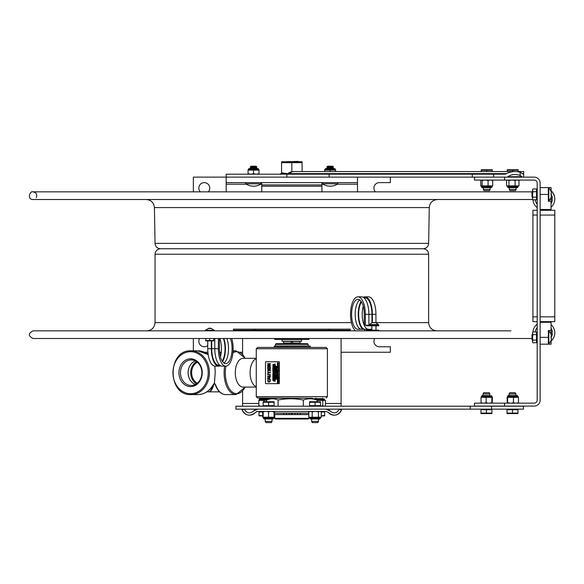 <?xml version="1.0" encoding="UTF-8"?>
<svg xmlns="http://www.w3.org/2000/svg" width="584" height="584" viewBox="0 0 584 584"><rect width="100%" height="100%" fill="white"/><g stroke="black" fill="none" stroke-linecap="round" stroke-linejoin="round"><path stroke-width="0.88" d="M341.092 352.24L390.338 352.24L390.338 346.772L379.396 346.772A5.475 5.475 0 0 1 374.687 338.501M242.594 352.24L240.425 352.24M221.139 352.24L219.606 352.24M207.904 352.24L204.415 352.24M193.348 350.816L193.348 338.501M193.348 191.851L193.348 177.135L226.176 177.135L226.176 191.851M390.338 177.135L390.338 182.609L379.396 182.609A5.475 5.475 0 0 0 375.432 191.851M200.327 191.851A5.475 5.475 0 0 1 202.261 183.004A5.475 5.475 0 0 1 208.254 191.851M207.751 345.538A5.475 5.475 0 0 1 199.589 338.501M357.503 177.135L357.503 191.851M329.15 174.193L329.15 177.135L226.176 177.135L226.176 174.193L226.176 177.135L493.641 177.135L493.641 174.193L226.176 174.193M226.176 182.609L357.503 182.609M261.749 191.851L261.749 184.902L321.937 184.902L321.937 191.851M321.937 182.609L321.937 184.902M261.749 182.609L261.749 184.902M242.594 406.209L242.594 391.265M242.594 354.152L242.594 338.501M341.092 406.209L341.092 338.501M299.395 343.706L300.052 343.049L283.634 343.049L283.634 341.428L292.511 341.428L292.511 343.049M291.175 343.049L291.175 341.428M300.052 343.049L300.052 341.428L292.511 341.428M298.395 161.753L298.022 161.381L285.284 161.753M299.658 341.428L284.028 341.428M287.715 173.682L281.583 172.806L281.583 173.725L287.656 173.725L280.539 173.725L280.101 174.163L286.547 174.163M302.103 161.753L281.583 161.753L281.583 162.666L302.103 162.666L302.103 161.753L302.103 171.565M291.839 162.666L291.839 171.762M281.583 162.666L281.583 172.806M351.429 322.631L155.045 322.631L155.045 254.237L428.641 254.237L428.641 322.631C429.13 327.617 431.861 330.354 436.847 330.843M531.929 338.501L33.018 338.501C28.076 335.946 28.076 333.398 33.018 330.843L510.978 330.843M532.644 199.516L33.018 199.516C26.842 199.611 29.799 190.53 33.018 191.851L532.484 191.851M154.417 207.576L429.269 207.576L428.641 243.382L155.045 243.382L154.417 207.576C153.869 202.67 151.132 199.983 146.212 199.516M428.641 254.237C428.32 250.908 426.495 249.083 423.166 248.762L160.512 248.762C157.191 249.083 155.366 250.908 155.045 254.237M261.26 183.807L245.813 183.807A0.657 0.657 0 0 1 246.178 182.609A0.657 0.657 0 0 0 245.813 183.807A13.68 13.68 0 0 0 261.26 183.807L260.895 182.609L246.178 182.609M255.821 166.192L251.251 166.192L250.2 166.805L256.872 166.805L255.821 166.192M256.872 166.805L255.821 167.411L251.251 167.411L250.2 166.805M255.821 167.411L256.872 168.017L250.2 168.017L251.251 167.411M256.872 168.017L255.843 168.637L251.251 168.623L250.2 168.017M337.873 183.807L322.419 183.807A13.68 13.68 0 0 0 337.873 183.807L337.501 182.609M332.435 166.192L327.865 166.192L326.814 166.805L333.486 166.805L332.435 166.192M333.486 168.017L326.814 168.017L327.865 168.623L332.435 168.623L333.486 168.017L332.435 167.411L327.865 167.411L326.814 166.805M332.435 167.411L333.486 166.805M522.549 177.135L520.161 175.558A9.607 6.796 -0 0 0 515.022 174.499A9.607 6.796 -0 0 0 507.934 176.711A1.854 1.314 -0 0 1 506.562 177.135M287.803 173.616A9.731 9.731 0 0 1 293.774 171.565A9.731 6.877 90 0 0 289.554 173.616L286.123 174.193M523.03 174.032L523.665 174.193L523.665 171.565L523.665 173.616L522.541 173.616L523.03 174.032M493.641 174.193L504.196 174.193A3.869 2.737 -0 0 0 506.576 173.616A13.761 9.731 180 0 1 515.022 171.565A13.761 9.731 180 0 1 520.161 172.273L522.541 173.616M523.665 177.135L523.665 174.193M326.755 168.637L333.544 168.637M335.398 169.294L334.741 168.637L335.398 169.294L334.741 168.637L335.398 169.294L334.741 168.637L335.398 169.294L334.741 168.637L335.398 169.294L334.741 168.637L325.551 168.637L324.894 169.294L335.398 169.294L334.741 168.637L335.398 169.426L324.894 169.426L325.551 168.637M324.675 171.565L324.675 170.083L335.618 170.083L335.618 171.565M330.15 170.083L330.15 171.565M258.135 168.637L258.792 169.426L248.28 169.426L258.792 169.294L258.135 168.637L248.937 168.637L256.931 168.637M250.792 174.193L248.061 173.703L248.061 174.193L248.061 170.083L259.011 170.083L259.011 174.193L259.011 173.703L256.288 174.193M253.536 170.083L253.536 173.703L256.259 174.193M250.813 174.193L253.536 173.703M308.914 338.501L308.914 339.435L274.772 339.435L274.772 338.501M282.072 339.545L301.614 339.545L301.614 341.253L282.072 341.253L282.072 339.545M289.109 414.443L289.109 413.092L283.729 413.092L283.729 414.443L291.401 414.443L291.401 413.092L292.277 413.092L292.277 414.443L300.315 414.443L300.315 413.092L294.964 413.092L294.964 414.443M303.33 400.033C294.913 398.376 286.503 398.376 278.086 400.033C274.261 398.376 270.428 398.376 266.603 400.033L271.596 398.208L312.09 398.208L317.083 400.033C312.498 398.376 307.914 398.376 303.33 400.033L303.33 406.209M278.086 406.209L278.086 400.033M266.603 401.653L266.603 400.033M317.083 401.653L317.083 400.033M282.926 344.363L308.228 344.363L307.571 343.706L276.115 343.706L275.458 344.363L282.926 344.363M275.458 344.363L275.458 345.983L308.228 345.983L308.228 344.363M275.429 418.998L308.257 418.998L308.914 418.341L274.772 418.341L275.429 418.998M308.812 414.574L274.772 414.574L274.772 418.341M327.412 348.736L326.098 347.429L257.588 347.429L256.274 348.736L327.412 348.736L327.412 396.675L256.274 396.675L257.588 397.989L308.228 398.208M275.458 398.208L257.588 397.989M289.664 347.21L310.301 347.21L310.301 346.115L286.934 346.115L286.934 347.21L289.664 347.21L289.664 346.115M274.268 347.21L277.874 347.21L277.874 346.115L274.268 346.115L274.268 347.21M281.043 346.115L281.787 346.115L281.787 347.21L281.043 347.21L281.043 346.115L277.874 346.115M277.444 347.21L277.247 346.115M281.043 347.21L277.874 347.21M286.934 347.21L286.934 346.115M286.759 346.115L284.948 346.115L284.948 347.21L286.759 347.21M281.787 346.115L284.948 346.115M284.948 347.21L281.787 347.21M273.108 375.154L273.195 375.549M273.341 371.088L272.969 371.417L273.341 371.752M273.064 371.665L273.283 371.088L273.655 371.417L273.005 371.665M273.633 371.066L272.801 371.417L273.633 371.774L273.692 371.066L273.633 371.774M272.947 370.643L273.743 369.993L272.823 369.993L273.553 370.132L272.823 370.774L273.743 370.774L272.947 370.643M272.947 369.636L273.743 368.986L272.823 368.986L273.553 369.124L272.823 369.774L273.743 369.774L272.947 369.636M272.823 368.081L272.823 368.767L273.743 368.767L273.743 368.081L273.633 368.621L273.29 368.117L272.932 368.621L272.823 368.081M273.283 367.986L273.677 367.154L273.283 367.832L272.881 367.154L273.283 367.986M272.932 367.132L273.743 366.759L272.932 366.248L272.991 366.759M274.619 376.315L274.706 376.709M275.254 376.541L274.538 376.162L274.334 376.855L275.312 376.855M274.976 376.264L275.152 376.709L274.976 376.264M274.334 375.286L274.334 375.965L275.254 375.965L275.254 375.286L275.144 375.819L274.801 375.322L274.443 375.819L274.334 375.286M274.911 374.665L274.911 373.877L274.334 374.023L275.093 374.475L274.334 374.665L274.969 374.665L274.392 374.665M275.042 373.716L275.188 373.074L274.568 373.563L274.378 373.015L274.582 373.709L275.013 373.125L275.042 373.716M274.334 372.139L274.334 372.826L275.254 372.826L275.254 372.139L275.144 372.68L274.801 372.176L274.443 372.68L274.334 372.139M274.619 369.957L274.706 370.344M275.254 370.176L274.538 369.803L274.334 370.49L275.254 370.176M274.976 369.898L275.152 370.344L274.976 369.898M274.334 368.92L274.334 369.606L275.254 369.606L275.254 368.92L275.144 369.46L274.801 368.957L274.443 369.46L274.334 368.92M274.443 368.876L275.254 368.504L274.443 367.993L274.502 368.504M275.254 367.095L274.334 366.657L275.108 367.015L274.334 367.241L275.093 367.606L274.334 367.971L275.254 367.694L274.487 367.314L275.254 367.095M274.334 365.839L274.334 366.526L275.254 366.526L275.254 365.839L275.144 366.38L274.801 365.876L274.443 366.38L274.334 365.839M274.334 365L274.334 365.679L275.254 365.679L275.254 365L275.144 365.533L274.801 365.029L274.443 365.533L274.334 365M274.458 364.701L275.254 364.051L274.334 364.051L275.064 364.19L274.334 364.839L275.254 364.839L274.458 364.701M276.553 379.14L276.699 378.498L276.079 378.979L275.889 378.439L276.093 379.133L276.524 378.549L276.553 379.14M276.765 377.461L275.845 377.023L276.619 377.388L275.845 377.607L276.604 377.972L275.845 378.337L276.765 378.06L276.006 377.68L276.765 377.461M276.67 376.935L276.765 376.512L275.845 376.512L275.845 376.935L276.67 376.935M276.765 376.074L275.845 375.534L276.612 375.986L275.845 376.446L276.823 376.074L275.845 376.446M275.845 374.745L275.845 375.432L276.765 375.432L276.765 374.745L276.655 375.286L276.312 374.782L275.955 375.286L275.845 374.745M275.845 374.585L276.765 374.585L276.765 373.957L275.845 374.585M277.874 382.162L277.502 382.491L277.874 382.827M278.188 382.491L277.444 382.491L278.188 382.491M278.174 382.14L277.342 382.491L278.174 382.849L278.232 382.14L278.174 382.849M277.911 381.534L278.276 381.002L277.407 381.286L277.356 381.848L278.276 381.848L277.911 381.534M277.619 381.315L277.809 381.702L277.619 381.315M278.276 379.658L277.356 379.22L278.13 379.578L277.356 379.797L278.115 380.169L277.356 380.534L278.276 380.257L277.517 379.877L278.334 379.658L277.517 379.877M277.918 375.833L277.48 375.979L277.918 376.147M278.057 367.716L278.174 368.161M278.276 367.993L277.991 367.57L277.356 368.015L278.276 368.307M277.582 367.767L277.728 368.161L277.582 367.767M277.356 366.737L277.356 367.424L278.276 367.424L278.276 366.737L278.166 367.278L277.823 366.774L277.466 367.278L277.356 366.737M278.276 365.847L277.356 365.314L278.123 365.767L277.356 366.226L278.334 365.847L277.356 366.226M277.874 362.868L277.524 363.438L278.174 363.438L277.466 363.438L277.816 362.868L278.174 363.438M278.276 363.328L277.816 362.722L277.356 363.336L278.276 363.584M273.743 380.235L272.823 380.447L273.743 380.994L273.801 380.235L273.743 380.994M273.743 379.359L273.297 378.877L272.932 379.359L272.823 378.855L272.823 379.505L273.801 379.505M273.297 378.877L273.356 379.359M272.932 378.855L273.188 379.359M273.743 378.724L273.743 378.089L273.633 378.578L272.823 378.578L273.801 378.724L273.743 378.089M272.932 377.826L272.932 377.286L272.823 377.972L273.743 377.972L273.743 377.286L273.633 377.826L273.29 377.322L272.932 377.826M272.932 377.286L273.181 377.826M273.743 377.286L273.743 377.972M273.29 377.322L273.633 377.826M272.823 377.22L273.743 377.235L273.743 376.373L272.823 376.373L272.823 377.22L273.312 376.906M273.743 376.373L273.743 377.191M272.823 376.373L273.305 376.695M273.648 376.162L272.918 376.3L273.743 376.3L273.743 375.877L272.918 375.877L273.648 376.016M273.743 375.877L273.743 376.3M273.743 375.694L273.458 374.95L272.823 375.402L273.743 375.381M273.743 374.804L273.743 374.176L273.633 374.665L272.823 374.665L273.801 374.804L273.743 374.176M272.932 373.913L272.932 373.373L272.823 374.059L273.743 374.059L273.743 373.373L273.633 373.913L273.29 373.41L272.932 373.913M272.932 373.373L273.181 373.913M273.743 373.373L273.743 374.059M273.29 373.41L273.633 373.913M273.005 372.555L273.027 371.986L273.283 372.658L273.786 372.125L273.283 372.804L273.728 372.125M273.553 370.132L272.881 370.132M272.932 368.081L273.181 368.621M273.743 368.081L273.743 368.767M273.29 368.117L273.633 368.621M273.027 367.154L273.005 367.738M273.677 367.154L273.633 367.847M272.932 366.248L272.991 366.621M273.633 366.073L273.283 365.234L272.925 366.073L273.692 366.073L272.983 366.073M272.983 365.365L273.692 365.365L273.692 366.073M273.743 364.226L272.823 364.796L273.743 365.073M274.524 380.396L275.254 380.396M275.254 380.25L274.334 380.25L274.845 380.717L274.334 381.191L275.312 381.191M274.334 379.899L275.188 379.936L275.188 379.352L274.334 379.25L275.166 379.644L274.334 379.899M274.392 379.25L275.247 379.352L275.188 379.936M274.524 378.403L274.582 379.089L275.268 378.739L274.991 378.352L274.568 378.936L274.524 378.403L274.626 378.936M275.071 378.505L274.641 379.089L274.378 378.717M275.254 377.804L274.334 377.432L274.334 378.315L275.254 377.95M274.502 378.315L274.502 377.95M274.429 376.279L275.312 376.541M274.392 373.877L275.247 373.979L274.969 374.665M275.071 373.125L274.641 373.709L274.378 373.344M275.312 372.826L275.254 372.139M274.334 371.731L275.254 371.986L274.794 371.117L274.334 371.731M275.312 370.49L275.181 369.862M274.334 366.657L275.312 366.927L274.553 367.314L275.312 367.694L274.334 367.971M275.312 366.526L275.254 365.839M275.254 364.051L274.524 364.701M276.582 378.549L276.093 379.133M276.035 378.439L276.137 378.979M275.845 377.023L276.765 377.3M276.823 374.585L276.765 373.957M276.765 372.57L275.845 372.942L276.765 373.49L276.823 372.57L276.765 373.461M276.765 372.329L275.969 372.329L276.765 371.687L276.035 372.329M276.765 371.687L275.845 371.687L276.575 371.818L275.845 372.468L276.765 372.468M276.305 370.599L275.845 371.461L276.765 371.461L276.305 370.599L276.765 371.461M275.976 370.818L276.363 370.599M276.67 369.876L275.94 370.015L276.765 370.015L276.765 369.592L276.765 370.015M276.765 369.592L275.94 369.592L276.67 369.73M276.765 369.278L275.969 369.278L276.765 368.628L276.035 369.278M276.765 367.774L276.655 368.263L275.845 368.263L276.765 368.402L276.823 367.774L276.765 368.402M275.955 366.971L275.845 367.657L276.765 367.657L276.765 366.971L276.823 367.657M276.765 366.971L276.655 367.511L276.312 367.007L276.655 367.511M277.575 379.877L278.334 380.257L277.356 380.534M277.356 379.22L278.334 379.658M278.276 378.286L277.356 378.658L278.276 379.206L278.334 378.286L278.021 378.958M277.356 378.184L278.276 378.184L278.276 377.337L277.407 377.622L277.356 378.184M278.276 375.519L277.969 376.943L278.276 375.519L277.356 375.884L278.254 376.424L277.407 376.695L277.356 377.249L278.334 377.249M278.276 375.278L277.488 375.278L278.276 374.629L277.415 374.767M278.276 374.629L277.546 375.278M278.276 374.008L277.466 374.008L278.276 373.132L277.356 372.767L277.765 373.205L277.356 374.519L278.276 374.154M277.94 373.278L277.429 373.643M278.276 372.008L277.517 371.628L278.276 371.241L277.356 370.964L278.13 371.329L277.356 371.548L278.115 371.913L277.356 372.285L278.334 372.008L277.415 372.263M277.415 370.986L278.334 371.241L277.575 371.628L278.334 372.008M278.276 370.453L278.334 370.877L278.276 370.453L277.356 370.453L277.356 370.877L278.181 370.738L277.451 370.877M277.451 370.453L278.181 370.592M277.356 370.278L278.276 370.278L278.276 369.643L277.356 370.278M278.276 369.643L278.276 370.278M278.276 369.526L278.276 368.891L278.166 369.38L277.356 369.38L278.334 369.526L278.276 368.891M277.451 367.73L278.334 367.993M278.276 366.737L278.276 367.424M277.823 366.774L278.166 367.278M277.356 365.314L278.334 365.847M278.174 365.139L277.816 364.306L277.466 365.139L278.232 365.139L277.524 365.139M277.816 364.306L278.232 365.139M277.451 364.19L278.181 364.044L277.356 364.19L277.356 363.759L278.181 363.905L277.451 363.759M277.488 362.941L278.334 363.328M270.334 365.606L267.961 365.606L270.334 364.153L270.334 363.664L267.582 363.664L267.582 364.073L269.764 364.073L267.582 365.394L267.582 366.015L270.334 366.015L270.334 365.606L270.399 366.015M269.713 379.636L270.071 380.622L268.961 381.644L268.129 381.352L268.209 379.607L267.764 379.607L267.91 381.688L268.961 382.097L270.027 381.68L270.304 380.045L269.713 379.636M268.209 379.607L268.187 381.352L269.02 381.644M269.253 377.702L268.019 378.191L269.253 378.673L267.954 378.191L269.253 377.68L269.253 378.695M269.567 377.563L270.334 376.804L267.582 377.906L267.582 378.447L270.334 379.549L269.567 378.812L269.625 377.563L269.625 378.812L270.334 379.527M270.334 376.826L269.625 377.563M270.137 376.213L270.137 374.468L267.582 374.154L267.582 374.592L269.859 374.731L270.085 375.344L269.859 375.95L267.582 376.096L267.582 376.527L270.202 376.213L267.64 376.527M267.64 374.154L270.202 374.468L270.202 376.213M270.334 369.745L270.399 371.022L270.334 369.745L270.056 370.168L267.866 370.168L267.866 369.745L267.925 370.168L270.056 370.168M270.02 366.883L268.961 366.489L267.895 366.883L267.523 367.942L267.895 369L268.961 369.395L270.02 369L270.078 366.883L270.45 367.942L270.078 369L268.961 369.395M268.961 366.489L270.078 366.883M268.961 366.949L270.078 367.942L268.961 368.942L267.844 367.942L268.961 366.949M278.889 383.651L265.851 383.651A0.438 0.365 90 0 1 265.479 383.214L265.479 362.197A0.438 0.365 90 0 1 265.851 361.759L278.889 361.759A0.438 0.365 90 0 1 279.254 362.197L279.254 383.214A0.438 0.365 90 0 1 278.889 383.651L279.006 383.651A0.438 0.365 -90 0 0 279.371 383.214L279.371 362.197A0.438 0.365 -90 0 0 279.006 361.759L265.968 361.759M270.056 370.599L267.925 370.599L267.866 371.022L267.866 370.599L270.056 370.599L270.334 371.022M270.334 372.329L270.399 372.76L270.334 372.329L267.91 372.329L267.91 371.227L267.968 372.329M267.968 372.76L267.968 373.862L267.91 372.76L270.399 372.76M270.151 379.607L270.085 381.68L268.961 382.097M269.764 364.073L267.64 364.073M270.334 363.664L270.399 364.153L268.019 365.606M277.466 366.737L277.721 367.278M277.415 369.38L278.166 369.38M277.415 370.132L278.166 370.132M277.415 372.811L277.926 373.132M277.466 373.643L277.524 374.008M277.524 374.154L277.466 374.519M277.466 376.695L277.933 376.797M278.334 377.527L277.969 378.038M278.334 381.191L277.969 381.702M277.524 382.14L278.232 382.14M278.232 382.849L277.524 382.849M276.765 366.409L276.013 366.409M276.013 366.555L276.013 366.927L276.765 366.555M275.904 368.263L276.655 368.263M276.765 368.628L275.904 368.76M276.575 371.818L275.904 371.818M275.904 374.446L276.655 374.446M276.312 374.782L276.655 375.286M276.765 374.745L276.765 375.432M275.955 374.745L276.203 375.286M275.904 375.563L276.823 376.074M275.94 376.512L276.67 376.651M276.765 376.512L276.765 376.935M276.67 376.797L275.94 376.935M276.823 377.3L276.064 377.68L276.823 378.06L275.904 378.322M276.56 378.396L276.707 379.14M275.064 364.19L274.392 364.19M274.801 365.029L275.144 365.533M275.254 365L275.254 365.679M274.443 365L274.692 365.533M274.801 365.876L275.144 366.38M274.443 365.839L274.692 366.38M274.443 367.993L274.502 368.358M274.801 368.957L275.144 369.46M275.254 368.92L275.254 369.606M274.443 368.92L274.692 369.46M274.852 371.117L275.254 371.986M274.801 372.176L275.144 372.68M274.443 372.139L274.692 372.68M274.524 373.015L274.626 373.563M274.816 373.191L275.247 373.074L275.195 373.716M274.801 375.322L275.144 375.819M275.254 375.286L275.254 375.965M274.443 375.286L274.692 375.819M274.443 377.432L274.502 377.804M274.816 378.571L275.247 378.447L275.195 379.096M275.247 379.936L274.392 380.038M275.057 380.68L274.524 381.053M272.932 364.511L273.4 364.613M273.699 367.847L272.991 367.847M273.553 369.124L272.881 369.124M273.801 369.154L273.005 369.636M273.801 370.154L273.005 370.643M272.983 371.066L273.692 371.066M273.692 371.774L272.983 371.774M272.881 374.665L273.633 374.665M272.918 375.118L273.801 375.381M272.881 378.578L273.633 378.578M269.02 366.949L268.129 367.212M268.187 367.212L267.844 367.942M267.903 367.942L268.129 368.672M268.187 368.672L269.02 368.942M267.866 369.745L267.866 371.022M267.91 371.227L267.91 373.862M277.816 364.452L278.188 364.788L277.816 365.117L277.444 364.788L277.816 364.452M277.597 364.547L277.874 365.117M278.086 374.767L277.356 375.417L278.276 375.417M278.276 377.103L277.911 376.943M277.619 376.716L277.809 377.103L277.619 376.716M277.619 377.651L277.809 378.038L277.619 377.651M277.918 378.585L277.48 378.753L277.918 378.585M277.918 378.607L277.48 378.753M277.539 378.753L277.918 378.899M276.312 367.007L276.203 367.511M276.575 368.76L275.845 369.409L276.765 369.409M275.94 369.592L275.94 370.015M276.305 370.752L276.655 371.314L275.955 371.314L276.305 370.752M276.013 371.205L276.655 371.314M276.4 372.862L275.969 373.03L276.4 372.862M276.4 372.884L275.969 373.03M276.028 373.03L276.4 373.176M274.794 371.271L275.144 371.84L274.443 371.84L274.794 371.271M274.852 371.271L274.502 371.84L275.144 371.84M275.254 381.053L274.458 381.053L274.998 380.68M273.743 364.927L273.378 364.759M273.078 364.54L273.276 364.927L273.078 364.54M273.144 364.54L273.276 364.927M273.283 365.387L273.655 365.715L273.283 366.051L272.911 365.715L273.283 365.387M273.341 365.387L272.911 365.715M273.027 371.986L273.283 372.804M273.465 375.103L273.297 375.549L273.465 375.103M272.918 375.877L272.918 376.3M273.378 380.374L272.947 380.542L273.378 380.374M273.378 380.396L272.947 380.542M273.005 380.542L273.378 380.688M275.035 376.264L275.152 376.709M275.035 369.898L275.152 370.344M277.677 381.315L277.809 381.702M277.677 377.651L277.809 378.038M277.641 367.767L277.728 368.161M275.955 366.044L275.955 366.927M253.602 411.012L257.712 409.15L325.974 409.15L330.084 411.012C333.844 413.976 336.939 413.355 339.377 409.15L341.531 409.931C338.063 415.903 333.639 416.728 328.266 412.406L326.179 411.435L257.507 411.435L255.42 412.406C250.04 416.721 245.623 415.896 242.156 409.931L244.302 409.15C246.747 413.355 249.843 413.976 253.602 411.012A5.475 5.475 0 0 1 257.712 409.15M255.529 412.289A2.737 2.737 0 0 0 255.42 412.406A7.76 7.76 0 0 1 242.156 409.931M256.442 411.654A2.737 2.737 0 0 1 257.507 411.435M341.531 409.931A7.76 7.76 0 0 1 328.266 412.406M330.084 411.012A5.475 5.475 0 0 0 325.974 409.15M470.215 406.209L235.914 406.209L235.914 409.15L491.575 409.15L491.575 406.209L470.215 406.209L470.215 409.15M491.575 406.209L523.432 406.209L523.432 409.15L491.575 409.15M289.109 413.092L291.401 413.092M292.277 413.092L294.964 413.092M283.729 413.092L274.093 413.092M308.812 413.092L300.315 413.092M283.729 414.443L274.093 414.443M308.812 414.443L300.315 414.443M256.274 358.313L243.126 358.313A14.388 7.833 90 0 0 242.864 358.32A14.388 7.833 90 0 0 235.294 372.709A14.388 7.833 90 0 0 242.864 387.09A14.388 7.833 90 0 0 243.126 387.097L256.274 387.097M256.274 386.776A14.388 7.833 -90 0 1 250.091 372.709A14.388 7.833 -90 0 1 256.274 358.634M224.65 366.161A21.885 11.914 90 0 0 224.11 372.709A21.885 11.914 90 0 0 236.016 394.594L225.548 394.594A21.885 11.914 -90 0 1 215.569 384.659L214.423 383.133L213.357 384.44M212.415 386.214C211.393 389.893 210.174 391.769 208.751 391.857C210.919 391.681 212.656 388.988 213.956 383.768M214.423 383.133L215.204 372.709L214.905 366.153M178.93 372.709A13.892 11.651 -90 0 0 196.414 384.739A13.892 11.651 -90 0 0 196.414 360.678A13.892 11.651 -90 0 0 178.93 372.709M208.181 354.539L197.852 350.816L191.063 350.816C167.163 349.553 167.155 395.857 191.063 394.594A21.885 18.367 -90 0 0 209.422 372.709A21.885 18.367 -90 0 0 191.063 350.816M215.569 384.659A0.876 0.402 160.5 0 1 215.146 384.469L215.146 384.469C217.511 390.908 220.978 394.28 225.548 394.594M201.889 372.709A12.76 10.709 90 0 1 191.698 385.455A12.76 10.709 90 0 1 180.471 372.709A12.76 10.709 90 0 1 191.698 359.956A12.76 10.709 90 0 1 201.889 372.709M195.326 360.941A12.344 10.359 -90 0 0 188.099 372.709A12.344 10.359 -90 0 0 195.326 384.476M195.363 384.454A12.315 10.329 90 0 1 188.128 372.709A12.315 10.329 90 0 1 195.363 360.956M196.501 361.627A12.315 10.329 -90 0 0 190.676 372.709A12.315 10.329 -90 0 0 196.501 383.783M197.304 383.177A11.49 9.643 90 0 1 191.632 372.709A11.49 9.643 90 0 1 197.304 362.233M263.953 401.653L263.953 400.405L266.603 400.186M259.019 406.209L258.822 405.756L260.756 406.209M262.019 406.209L263.953 405.756M263.953 400.405L258.822 400.405L258.822 405.756M259.281 400.405L258.887 400.405M267.903 397.989L267.903 398.653L259.887 398.653L261.063 398.653L261.063 397.989M324.441 406.209L325.434 405.756L325.434 400.405L317.083 400.405M324.675 406.209L325.434 405.756M320.441 406.209L322.791 405.756L322.791 400.405M322.791 405.756L323.784 406.209M322.623 397.989L322.623 398.653L314.608 398.653L315.783 398.653L315.783 397.989M321.207 411.829L321.309 417.239L321.244 411.851M265.18 411.435L263.158 411.888L263.158 417.239L274.086 417.239L273.991 411.888L271.932 411.435M270.582 411.435L268.523 411.888L268.523 417.239M268.523 411.888L266.501 411.435M263.158 411.888L263.194 411.435M263.165 411.735L262.712 411.888L262.712 417.239L263.253 417.239M273.991 411.888L274.093 417.239M268.552 418.991L273.224 418.991L272.049 418.991L272.049 421.407L265.209 421.407L265.209 418.991L264.034 418.991L268.552 418.991M314.564 411.435L312.206 411.888L312.206 417.239L321.302 417.239M319.528 411.435L318.455 411.888L318.455 417.239M318.455 411.888L316.105 411.435M312.206 411.888L310.929 411.435M310.089 411.435L308.812 411.888L308.812 417.239L312.206 417.239M321.302 411.888L320.229 411.435M308.812 411.888L308.914 411.435M320.331 417.728L309.805 417.896L310.462 418.991L319.652 418.991L320.309 418.334L309.805 418.37M274.392 417.239L273.502 417.239L274.538 417.239L274.538 414.443M274.538 411.888L274.093 411.435L274.538 413.092M262.858 417.239L263.756 417.239M263.158 402.252L263.158 405.661L268.625 405.661L268.625 402.252L263.158 402.252L263.158 401.763L274.1 401.763L274.1 402.252L268.625 402.252M268.625 405.661L274.1 405.661L274.1 402.252M263.705 406.209L263.705 405.661M272.049 421.407L271.392 422.619L265.866 422.619L265.209 421.407M309.586 402.252L309.586 405.661L315.061 405.661L315.061 402.252L309.586 402.252L309.586 401.763L320.528 401.763L320.528 402.252L315.061 402.252M315.061 405.661L320.528 405.661L320.528 402.252M310.133 406.209L310.133 405.661M318.477 418.991L318.477 421.407L311.637 421.407L311.637 418.991M318.477 421.407L317.82 422.619L312.294 422.619L311.637 421.407M262.712 411.983L259.011 411.983L259.011 415.392L262.712 415.815M262.712 415.888L259.011 415.888L259.011 415.392M324.127 411.435L324.127 411.983M321.309 415.859L324.675 415.392L324.675 411.983L321.309 411.983M324.675 415.392L324.675 415.888L321.309 415.888M329.61 329.142L350.225 329.142L350.225 330.237L329.61 330.237L329.61 329.142L233.454 329.142L233.454 330.237L329.61 330.237M219.781 338.501A14.972 6.329 -90 0 1 220.445 356.824M223.351 338.501A14.972 6.329 -90 0 1 222.234 361.109M223.854 338.501A15.87 6.709 -90 0 1 222.584 361.627M226.826 338.501A14.972 6.329 -90 0 1 223.971 363.036M211.729 340.903L211.729 348.677A16.527 6.986 90 0 0 218.708 365.197L219.767 365.197M211.32 340.903L211.32 348.677A17.483 7.388 90 0 0 218.708 366.161A17.483 7.388 90 0 0 220.445 365.672M214.795 338.501L214.795 348.677A17.483 7.388 90 0 0 222.183 366.161L225.752 366.161A17.483 7.388 90 0 0 232.322 356.671A17.483 7.388 90 0 0 231.76 338.501M218.365 338.501L218.365 348.677A17.483 7.388 90 0 0 225.752 366.161M230.395 338.501A14.972 6.329 -90 0 1 231.549 354.663A14.972 6.329 -90 0 1 225.752 363.642A14.972 6.329 -90 0 1 219.431 348.677L219.431 338.501M207.751 340.903L207.751 348.677A17.483 7.388 90 0 0 215.138 366.161L218.708 366.161M371.84 329.288L368.197 329.288L368.197 330.186M368.548 329.288A14.972 6.329 90 0 1 362.985 321.463A14.972 6.329 90 0 1 363.241 306.169M364.971 329.288A14.972 6.329 90 0 1 358.919 318.667A14.972 6.329 90 0 1 361.452 301.877M378.804 325.149L378.804 325.806L371.366 325.806L371.366 325.149L378.804 325.149M362.744 329.288A15.87 6.709 90 0 1 358.335 316.506A15.87 6.709 90 0 1 361.102 301.359M361.503 329.288A14.972 6.329 90 0 1 355.24 316.448A14.972 6.329 90 0 1 359.715 299.957M371.957 322.813L371.957 314.316A16.527 6.986 -90 0 0 364.971 297.789L363.92 297.789M369.263 324.697L368.891 324.697M372.366 322.675L372.366 314.316A17.483 7.388 -90 0 0 364.971 296.833A17.483 7.388 -90 0 0 363.241 297.322M368.891 325.149L368.891 314.316A17.483 7.388 -90 0 0 361.503 296.833L357.934 296.833A17.483 7.388 -90 0 0 350.641 311.418A17.483 7.388 -90 0 0 355.517 330.843M371.366 325.806L366.577 325.806L366.343 325.259M364.628 330.843L364.628 329.288L357.934 329.288A14.972 6.329 90 0 1 351.604 314.316A14.972 6.329 90 0 1 357.934 299.344A14.972 6.329 90 0 1 364.255 314.316L364.255 325.259L365.321 325.259L365.321 314.316A17.483 7.388 -90 0 0 357.934 296.833M365.321 325.259L371.366 325.149M364.628 329.288L368.197 329.288M371.366 330.843L371.366 330.186L378.804 330.186L378.804 330.843M366.212 330.843L366.212 330.186L371.366 330.186M371.672 330.186L371.672 329.288M374.468 322.507L375.935 322.835L375.935 314.316A17.483 7.388 -90 0 0 368.548 296.833L364.971 296.833M205.802 340.523L209.7 340.523L209.7 338.501M205.736 340.523L205.736 338.501M209.7 340.523L213.788 340.523L213.788 338.501M213.722 338.501L213.788 340.523M213.759 340.881L205.765 340.881M369.329 324.602L371.913 322.835L374.213 322.47L375.935 322.835L378.52 324.602L369.329 324.602L369.57 325.149L378.082 325.149M373.373 322.507L374.089 322.835M205.167 330.296L214.357 330.296L210.459 328.171L211.569 328.522L208.181 328.522L209.145 328.164L205.167 330.296L205.415 330.843M208.51 328.522L209.766 328.171M506.576 180.536L507.467 180.084L506.576 180.536L506.576 185.88L518.972 185.88L518.972 180.536L517.526 180.084M507.35 186.092L506.868 185.88M511.263 180.084L508.934 180.536L508.934 185.88M508.934 180.536L508.043 180.084M516.577 180.084L515.125 180.536L515.125 185.88M515.125 180.536L512.796 180.084M518.088 180.084L518.972 180.536M509.949 187.632L517.373 187.632L516.139 187.632L516.139 189.391L509.299 189.391L509.299 187.632L508.182 187.632L509.949 187.632M489.691 403.142L491.837 402.69L491.837 397.339L481.048 397.339L481.048 402.69L482.968 403.142M484.231 403.142L486.151 402.69L486.151 397.339M486.151 402.69L488.29 403.142M491.837 402.69L492.049 403.142M492.195 403.142L492.414 397.339L491.903 397.339L492.341 397.339M481.552 397.339L481.114 397.339M481.26 403.142L481.048 402.69M489.976 395.587L482.136 395.587L483.019 395.587L483.019 393.952L489.859 393.952L489.859 395.587M517.373 187.632L518.03 186.975L507.525 186.975L507.525 186.537L518.03 186.537L517.373 187.632L516.139 187.632M509.299 187.632L508.934 187.632M480.763 180.536L481.274 180.084L480.763 180.536L480.763 185.88L492.692 185.88L492.692 180.536L490.954 180.084M492.531 185.88L491.984 186.537L481.479 186.537L480.931 185.88M484.362 180.084L482.114 180.536L482.114 185.88M482.114 180.536L481.603 180.084M489.815 180.084L488.078 180.536L488.078 185.88M488.078 180.536L485.83 180.084M483.34 187.632L491.326 187.632L490.151 187.632L490.151 189.391L483.311 189.391L483.311 187.632L482.136 187.632L483.34 187.632M516.599 403.142L518.497 402.69L518.497 397.339L507.642 397.339M511.292 403.142L513.453 402.69L513.453 397.339M513.453 402.69L515.351 403.142M518.497 402.69L518.242 403.142M518.417 397.339L517.906 397.339M507.306 403.142L507.051 397.339M507.474 403.142L507.73 397.339M507.73 402.69L509.883 403.142M513.27 395.587L508.182 395.587L509.065 395.587L509.065 393.952L515.906 393.952L515.906 395.587L517.373 395.587L513.27 395.587M483.019 393.952L483.676 392.733L489.202 392.733L489.859 393.952M491.363 409.15L491.363 409.698M491.911 413.107L491.911 409.698L486.435 409.698L486.435 413.107L491.911 413.107L491.911 413.596L480.968 413.596L480.968 413.107L486.435 413.107M486.435 409.698L480.968 409.698L480.968 413.107M509.065 393.952L509.722 392.733L515.249 392.733L515.906 393.952M517.409 409.15L517.409 409.698M517.957 413.107L517.957 409.698L512.482 409.698L512.482 413.107L517.957 413.107L517.957 413.596L507.014 413.596L507.014 413.107L512.482 413.107M512.482 409.698L507.014 409.698L507.014 413.107M516.139 189.391L515.482 190.61L509.956 190.61L509.299 189.391M512.723 171.565L512.723 170.236L507.248 170.236L507.248 169.747L518.191 169.747L518.191 170.236L512.723 170.236M507.248 171.565L507.248 170.236M518.191 171.827L518.191 170.236M490.151 189.391L489.487 190.61L483.968 190.61L483.311 189.391M486.727 171.565L486.727 170.236L481.26 170.236L481.26 169.747L492.202 169.747L492.202 170.236L486.727 170.236M481.26 171.565L481.26 170.236M492.202 171.565L492.202 170.236M504.569 180.084L504.569 177.135L474.471 177.135L474.471 180.084L534.25 180.084A2.942 2.942 0 0 1 537.192 183.026L537.192 400.201A2.942 2.942 0 0 1 534.25 403.142L474.471 403.142L474.471 406.084L504.569 406.084L504.569 403.142M504.569 177.135L534.25 177.135A5.891 5.891 0 0 1 540.134 183.026L540.134 400.201A5.891 5.891 0 0 1 534.25 406.084L504.569 406.084M474.471 406.084L474.471 403.142M540.134 344.188L548.339 344.188L548.339 330.529L551.077 330.529L551.077 322.295L540.134 322.295M551.077 330.529L551.077 334.369M551.077 336.311L551.077 336.712M551.077 338.005L551.077 338.399M551.077 340.348L551.077 344.188L548.339 344.188M540.134 187.603L551.077 187.603L551.077 191.435M551.077 193.384L551.077 193.786M551.077 195.078L551.077 195.472M551.077 197.421L551.077 201.261L548.339 201.261L548.339 187.603M540.134 209.488L551.077 209.488L551.077 201.261M551.099 337.494A8.592 8.592 0 0 0 552.42 333.522L551.077 333.522M551.077 328.215A8.592 8.592 0 0 1 552.42 332.208L551.077 332.208M537.192 327.442A8.592 8.592 0 0 0 535.316 331.894M551.077 341.085A10.943 10.943 0 0 0 551.077 324.646M537.192 324.186A10.943 10.943 0 0 0 532.958 331.894M535.316 199.889A8.592 8.592 0 0 0 537.192 204.342A8.592 8.592 0 0 1 535.316 199.889M551.077 203.575A8.592 8.592 0 0 0 552.42 199.575L551.077 199.575M551.099 194.297A8.592 8.592 0 0 1 552.42 198.261L551.077 198.261M551.077 207.145A10.943 10.943 0 0 0 551.077 190.698M532.958 199.889A10.943 10.943 0 0 0 537.192 207.605M531.929 192.085L532.061 196.932L531.929 192.085M532.061 196.932L532.061 191.924M532.477 196.458L532.477 192.406M551.493 193.384L551.048 193.384L551.493 193.384A8.38 8.38 0 0 0 551.048 191.552L551.099 191.486A8.446 8.446 0 0 0 548.836 188.157L548.836 200.699L548.339 200.699M551.048 195.472L551.493 195.472L551.048 195.472A6.993 4.051 -90 0 0 551.048 193.384M548.836 200.699A8.446 8.446 0 0 0 551.099 197.377L551.048 197.312A8.38 8.38 0 0 0 551.493 195.472M548.339 188.157L548.836 188.157M531.929 335.019L532.061 339.859L531.929 335.019M532.061 339.859L532.061 334.858M532.477 339.384L532.477 335.333M551.493 336.311L551.048 336.311L551.493 336.311A8.38 8.38 0 0 0 551.048 334.479L551.099 334.413A8.446 8.446 0 0 0 548.836 331.084L548.836 343.626L548.339 343.626M551.048 338.399L551.493 338.399L551.048 338.399A6.993 4.051 -90 0 0 551.048 336.311M548.836 343.626A8.446 8.446 0 0 0 551.099 340.304L551.048 340.238A8.38 8.38 0 0 0 551.493 338.399M548.339 331.084L548.836 331.084M532.484 189.909L532.864 188.968L532.484 189.909L532.864 191.698L536.535 191.698L536.535 189.8L537.192 189.8M536.535 189.8L536.535 189.114L537.192 189.172L536.535 188.968L532.864 188.968M532.864 199.889L532.484 198.947L532.864 199.889L537.192 199.757M532.484 198.1L532.484 195.275L532.864 197.158L532.484 198.947M532.864 191.698L532.484 195.275M532.484 193.589L532.484 190.756M532.864 197.158L536.535 197.158L536.535 196.253L537.192 196.268M537.192 195.195L536.535 195.195L536.535 193.662L537.192 193.662M536.535 192.603L536.535 191.698M536.535 190.566L537.192 190.479M537.192 199.056L536.535 199.056L536.535 198.377L537.192 198.502M537.192 198.377L536.535 198.377L536.535 197.158M536.535 195.195L536.535 195.735L537.192 195.735M537.192 195.954L536.535 196.268M537.192 192.589L536.535 192.589L537.192 192.903M537.192 193.121L536.535 193.121L536.535 193.662M536.535 199.056L536.535 199.684L537.192 199.684M537.192 199.743L536.535 199.684M532.484 332.844L532.864 331.894L532.484 332.844L532.864 334.625L536.535 334.625L536.535 332.727L537.192 332.727M537.192 332.099L532.864 331.894M532.864 342.815L532.484 341.874L532.864 342.815L537.192 342.611M532.484 341.027L532.484 338.202L532.864 340.085L532.484 341.874M532.864 334.625L532.484 338.202M532.484 336.515L532.484 333.683M532.864 340.085L536.535 340.085L536.535 339.187L537.192 339.194M537.192 338.121L536.535 338.121L536.535 336.588L537.192 336.588M536.535 335.53L536.535 334.625M537.192 333.289L536.535 333.289L537.192 333.413M536.535 332.099L536.535 332.727M537.192 341.983L536.535 341.983L536.535 341.304L537.192 341.428M537.192 341.304L536.535 341.304L536.535 340.085M537.192 338.881L536.535 339.194M536.535 338.121L536.535 338.662L537.192 338.662M537.192 335.515L536.535 335.515L537.192 335.837M537.192 336.048L536.535 336.048L536.535 336.588M536.535 341.983L536.535 342.669L537.192 342.669M547.274 322.295L547.274 321.645M547.274 210.284L547.274 209.488M540.134 321.645L554.8 321.645L554.8 316.856L540.134 316.856L554.8 316.856L554.8 215.073L540.134 215.073L554.8 215.073L554.8 210.284L540.134 210.284M537.192 210.284L532.915 210.284L532.915 215.073L537.192 215.073L532.915 215.073L532.915 316.856L537.192 316.856L532.915 316.856L532.915 321.645L537.192 321.645M357.503 184.215L337.245 184.215M323.047 184.215L321.937 184.215M261.749 184.215L260.639 184.215M246.433 184.215L226.176 184.215M321.937 186.216L261.749 186.216M242.594 403.471L258.822 403.471M325.434 403.471L341.092 403.471M363.284 322.631L364.255 322.631M375.935 322.631L428.641 322.631M521.738 176.711L507.934 176.711M288.365 174.193A2.737 1.934 90 0 0 289.554 173.616L506.576 173.616M520.161 175.558L520.161 172.273M286.853 177.135L286.853 174.193M472.281 177.135L472.281 174.193M286.525 414.443L286.525 413.092M297.57 414.443L297.57 413.092M213.233 384.659A21.885 18.367 90 0 1 197.852 394.594C204.48 394.353 209.663 391.024 213.386 384.601L214.328 383.396M197.852 350.816A21.885 18.367 90 0 1 208.189 354.619M214.029 383.673L214.642 383.673M233.089 350.816L236.016 350.816A21.885 11.914 90 0 0 233.045 351.51M219.774 353.568A21.885 11.914 -90 0 1 221.278 352.276M232.921 352.904A21.009 11.432 -90 0 1 236.754 351.692A21.009 11.432 -90 0 1 245.083 358.313M245.083 387.097A21.009 11.432 -90 0 1 232.542 392.244A21.009 11.432 -90 0 1 225.314 372.709A21.009 11.432 -90 0 1 225.884 366.161M190.581 351.692A21.009 17.63 90 0 1 205.853 383.214A21.009 17.63 90 0 1 175.317 383.214A21.009 17.63 90 0 1 190.581 351.692M267.355 399.748L259.23 399.748L259.23 399.31L268.56 399.31M325.113 400.405L324.456 399.748L316.331 399.748M315.126 399.31L324.456 399.31L323.799 398.653M268.538 417.896L273.881 417.896L273.881 418.334L263.377 418.334L264.034 418.991L263.377 417.896L268.538 417.896M254.077 330.237L254.077 329.142M328.551 329.142A3.008 0.584 -90 0 0 328.106 330.237M255.135 329.142A3.008 0.584 -90 0 1 255.58 330.237M328.281 330.843A1.913 0.372 90 0 1 328.551 330.237M255.405 330.843A1.913 0.372 90 0 0 255.135 330.237M211.729 348.677L218.365 348.677M207.751 348.677L211.32 348.677M371.957 314.316L365.321 314.316M375.935 314.316L372.366 314.316M492.173 397.142L491.984 396.682L481.479 396.682L481.479 396.244L491.984 396.244L491.326 395.587M491.984 186.537L491.984 186.975L481.479 186.975L482.136 187.632M513.343 396.682L507.525 396.682L507.525 396.244L518.03 396.244L517.373 395.587L518.03 396.682L513.343 396.682M485.793 413.596L483.815 413.596M510.066 413.596L512.029 413.596M515.146 169.747L513.175 169.747M489.151 169.747L487.37 169.747M540.134 337.355L548.339 337.355M540.134 194.428L548.339 194.428M536.535 191.318L537.192 191.318M537.192 190.639L536.535 190.639M536.535 196.217L537.192 196.217M537.192 192.64L536.535 192.64M537.192 197.545L536.535 197.545M536.535 198.217L537.192 198.217M536.535 334.245L537.192 334.245M537.192 333.566L536.535 333.566M536.535 332.041L537.192 332.041L536.535 332.033M536.535 339.143L537.192 339.143M537.192 335.566L536.535 335.566M537.192 340.472L536.535 340.472M536.535 341.144L537.192 341.144M284.291 343.706L283.634 343.049M155.045 322.631C154.556 327.617 151.818 330.354 146.832 330.843M36.332 197.596C37.413 194.421 36.303 192.508 33.018 191.851M554.457 196.217L552.654 192.406M429.269 207.576C429.817 202.67 432.554 199.983 437.474 199.516M155.045 243.382C155.41 246.66 157.235 248.448 160.512 248.762M428.641 243.382C428.276 246.66 426.451 248.448 423.174 248.762M322.419 183.807L322.791 182.609L322.419 183.807M327.865 167.411L326.814 168.017M293.774 171.565L515.022 171.565M523.665 171.565L518.191 171.565M335.398 169.426L335.618 169.915M324.675 169.915L324.894 169.426L324.675 169.915M248.28 169.294L248.937 168.637L248.28 169.294M248.061 169.915L248.28 169.426L248.061 169.915M258.792 169.426L259.011 169.915M274.772 411.435L274.772 413.092M308.914 417.239L308.914 418.341M256.274 348.736L256.274 396.675M327.412 396.675L326.098 397.989M206.816 391.857L219.54 391.857M206.816 353.554L208.043 353.554M236.016 350.816L245.331 358.313M245.331 387.097L236.016 394.594M191.063 394.594L197.852 394.594M219.745 353.364L221.292 352.137M214.277 383.403L215.146 384.469M259.048 400.208L259.23 399.748M269.735 399.31L269.078 398.653M259.23 399.31L259.887 398.653M324.456 399.748L324.456 399.31M313.951 399.31L314.608 398.653M320.309 418.334L320.966 417.239M309.805 417.896L309.148 417.239M274.042 417.458L273.881 417.896M273.881 418.334L273.224 418.991L273.881 418.334M309.586 411.435L308.972 411.793M309.805 418.334L310.462 418.991M269.173 401.653L271.253 401.763M267.64 401.763L263.596 401.653M273.553 405.661L273.553 406.209M315.608 401.653L317.681 401.763M314.075 401.763L310.024 401.653M319.981 405.661L319.981 406.209M259.559 411.983L259.559 411.435M261.968 415.998L262.712 415.998L261.858 415.888M321.309 415.998L324.346 415.888M343.356 330.843L344.757 330.237M238.929 330.237L240.331 330.843M378.52 324.602L378.271 325.149M371.84 325.806L371.84 330.186M376.001 325.806L376.001 330.186M214.357 330.296L214.116 330.843M507.306 180.084L506.927 180.295M518.621 185.887L518.03 186.537M518.249 180.084L518.621 180.295M507.525 186.975L508.182 187.632L507.525 186.975M481.289 397.142L481.479 396.682M491.984 396.682L491.984 396.244M481.479 396.244L482.136 395.587M507.525 396.244L508.182 395.587L507.525 396.244M481.479 186.537L481.479 186.975M491.984 186.975L491.326 187.632M507.328 397.156L507.525 396.682M481.515 409.698L481.515 409.15M487.421 413.596L491.582 413.596M507.562 409.698L507.562 409.15M513.467 413.596L517.628 413.596M511.737 169.747L507.576 169.747M485.742 169.747L481.588 169.747M537.192 342.684L536.535 342.684M540.441 209.488L540.441 210.284M540.441 321.645L540.441 322.295"/></g></svg>
